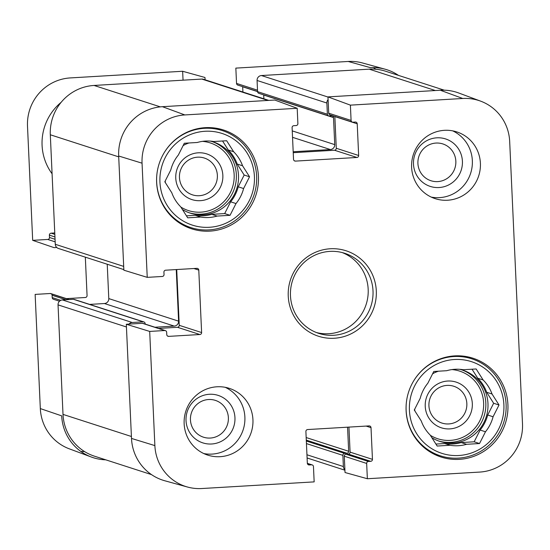 <?xml version="1.0" encoding="UTF-8"?>
<svg xmlns="http://www.w3.org/2000/svg" width="550" height="550" viewBox="0 0 550 550"><rect width="100%" height="100%" fill="white"/><g stroke="black" fill="none" stroke-linecap="round" stroke-linejoin="round"><path stroke-width="0.82" d="M455.84 161.205A19.332 18.941 -72.1 0 1 428.154 179.575A19.332 18.941 -72.1 0 1 426.642 146.204A19.332 18.941 -72.1 0 1 455.84 161.205M228.374 417.663A19.332 18.941 -72.1 0 1 200.695 436.033A19.332 18.941 -72.1 0 1 199.176 402.662A19.332 18.941 -72.1 0 1 228.374 417.663M179.451 177.567A19.332 18.941 -72.1 0 1 207.13 159.204A19.332 18.941 -72.1 0 1 208.649 192.569A19.332 18.941 -72.1 0 1 179.451 177.567M428.924 405.79A19.332 18.941 -72.1 0 1 456.603 387.427A19.332 18.941 -72.1 0 1 458.123 420.791A19.332 18.941 -72.1 0 1 428.924 405.79M413.401 381.356A50.985 49.94 -72.1 0 1 471.797 358.82A50.985 49.94 -72.1 0 1 506.103 404.374A50.985 49.94 -72.1 0 1 440.44 455.84A50.985 49.94 -72.1 0 1 406.278 403.397M434.404 454.334A51.92 50.854 107.9 0 0 436.879 454.692M468.229 357.665A51.92 50.854 107.9 0 0 466.015 356.51M163.928 153.134A50.985 49.94 -72.1 0 1 222.317 130.597A50.985 49.94 -72.1 0 1 256.63 176.151A50.985 49.94 -72.1 0 1 190.967 227.617A50.985 49.94 -72.1 0 1 156.805 175.175M218.756 129.449A51.92 50.854 107.9 0 0 216.542 128.287M184.931 226.112A51.92 50.854 107.9 0 0 187.406 226.469M425.232 406.354A24.014 23.519 107.9 0 0 461.491 424.985A24.014 23.519 107.9 0 0 459.607 383.543A24.014 23.519 107.9 0 0 425.232 406.354M493.068 416.756L487.699 415.023L493.646 403.26L486.668 392.267L492.037 393.999L499.015 404.999L493.068 416.756A38.356 37.572 -72.1 0 1 485.478 431.777L479.531 443.534L474.162 441.801L480.109 430.038L485.478 431.777M499.015 404.999L493.646 403.26M435.909 444.063L444.723 443.541L450.092 445.273L437.168 446.043L430.183 435.05A38.356 37.572 -72.1 0 1 421.272 421.004L414.288 410.011L420.234 398.255A38.356 37.572 -72.1 0 1 427.831 383.233L433.778 371.477L446.703 370.707A38.356 37.572 -72.1 0 1 463.217 369.731L476.142 368.967L483.12 379.961L477.751 378.228L472.031 369.208M479.531 443.534L466.599 444.297L461.23 442.564L474.162 441.801M503.889 404.711A48.173 47.19 -72.1 0 1 434.926 450.471A48.173 47.19 -72.1 0 1 431.145 367.331A48.173 47.19 -72.1 0 1 503.889 404.711M466.599 444.297A38.356 37.572 -72.1 0 1 450.092 445.273M483.12 379.961A38.356 37.572 -72.1 0 1 492.037 393.999M477.751 378.228A38.356 37.572 -72.1 0 1 486.668 392.267M461.23 442.564A38.356 37.572 -72.1 0 1 444.723 443.541M459.697 369.318A37.421 36.651 -72.1 0 1 462.791 370.164A37.421 36.651 -72.1 0 1 487.974 403.597A37.421 36.651 -72.1 0 1 439.78 441.375A37.421 36.651 -72.1 0 1 431.874 437.711M414.844 410.884A37.421 36.651 -72.1 0 1 414.679 409.248M432.568 373.869A37.421 36.651 -72.1 0 1 437.69 371.243M487.699 415.023A38.356 37.572 -72.1 0 1 480.109 430.038M175.759 178.131A24.014 23.519 107.9 0 0 212.018 196.762A24.014 23.519 107.9 0 0 210.134 155.32A24.014 23.519 107.9 0 0 175.759 178.131M243.595 188.533L238.226 186.801L244.173 175.037L237.194 164.044L242.564 165.784L249.542 176.777L243.595 188.533A38.356 37.572 -72.1 0 1 235.998 203.555L230.051 215.311L224.682 213.579L230.629 201.816L235.998 203.555M249.542 176.777L244.173 175.037M186.436 215.841L195.25 215.318L200.619 217.058L187.694 217.821L180.709 206.827A38.356 37.572 -72.1 0 1 171.799 192.782L164.814 181.789L170.761 170.032A38.356 37.572 -72.1 0 1 178.358 155.011L184.305 143.254L197.23 142.491A38.356 37.572 -72.1 0 1 213.744 141.508L226.669 140.745L233.647 151.738L228.278 150.006L222.558 140.986M230.051 215.311L217.126 216.074L211.757 214.342L224.682 213.579M254.416 176.488A48.173 47.19 -72.1 0 1 185.453 222.255A48.173 47.19 -72.1 0 1 181.672 139.109A48.173 47.19 -72.1 0 1 254.416 176.488M217.126 216.074A38.356 37.572 -72.1 0 1 200.619 217.058M233.647 151.738A38.356 37.572 -72.1 0 1 242.564 165.784M228.278 150.006A38.356 37.572 -72.1 0 1 237.194 164.044M211.757 214.342A38.356 37.572 -72.1 0 1 195.25 215.318M210.224 141.096A37.421 36.651 -72.1 0 1 213.317 141.941A37.421 36.651 -72.1 0 1 238.501 175.374A37.421 36.651 -72.1 0 1 190.307 213.153A37.421 36.651 -72.1 0 1 182.401 209.488M165.371 182.662A37.421 36.651 -72.1 0 1 165.206 181.026M183.095 145.647A37.421 36.651 -72.1 0 1 188.217 143.021M238.226 186.801A38.356 37.572 -72.1 0 1 230.629 201.816M350.391 105.139L351.086 120.429A1.87 1.836 107.9 0 0 352.344 122.107L329.972 114.874A1.87 1.836 -72.1 0 1 328.714 113.204L327.972 96.889L350.391 105.139L462.749 98.484A45.753 44.818 -72.1 0 1 480.686 101.166A45.753 44.818 -72.1 0 1 509.678 141.419L522.5 423.837A45.753 44.818 -72.1 0 1 479.71 472.079L367.359 478.734L345.029 472.519L344.286 456.204A1.87 1.836 -72.1 0 1 346.039 454.231L348.329 454.101A1.87 1.836 107.9 0 0 350.082 452.127L348.947 427.103M462.413 161.233A24.949 24.441 107.9 0 0 424.744 141.873A24.949 24.441 107.9 0 0 426.697 184.931A24.949 24.441 107.9 0 0 462.413 161.233M431.276 197.106A35.076 34.361 107.9 0 0 470.649 173.243A35.076 34.361 107.9 0 0 452.684 130.852M234.953 417.684A24.949 24.441 107.9 0 0 197.278 398.331A24.949 24.441 107.9 0 0 199.238 441.389A24.949 24.441 107.9 0 0 234.953 417.684M203.809 453.564A35.076 34.361 107.9 0 0 243.189 429.701A35.076 34.361 107.9 0 0 225.218 387.31M352.344 122.107A1.87 1.836 107.9 0 0 353.004 122.189L355.3 122.052A1.87 1.836 -72.1 0 1 357.218 123.805L358.655 155.499A1.87 1.836 -72.1 0 1 356.909 157.472L295.453 161.109A1.87 1.836 -72.1 0 1 293.535 159.356L292.098 127.662A1.87 1.836 -72.1 0 1 293.844 125.689L296.141 125.551A1.87 1.836 107.9 0 0 297.887 123.585L297.192 108.288L274.773 100.038L162.422 106.693A46.771 45.815 107.9 0 0 118.676 156.007L123.86 270.188L147.235 277.358L162.284 276.471A1.87 1.836 107.9 0 0 164.037 274.498L163.928 272.168A1.87 1.836 -72.1 0 1 165.681 270.194L196.866 268.345A1.87 1.836 -72.1 0 1 198.784 270.105L201.616 332.551A1.87 1.836 -72.1 0 1 199.87 334.524L168.685 336.373A1.87 1.836 -72.1 0 1 166.767 334.613L166.657 332.289A1.87 1.836 107.9 0 0 164.739 330.529L149.689 331.423L126.314 324.252L131.498 438.433A46.771 45.815 107.9 0 0 164.842 480.783L187.488 487.025A45.753 44.818 -72.1 0 1 154.873 445.603L149.689 331.423M293.232 152.687L334.531 150.239A1.87 1.836 107.9 0 0 336.284 148.266L334.847 116.579A1.87 1.836 107.9 0 0 334.833 116.442M480.686 101.166L458.666 92.978A46.771 45.815 107.9 0 0 440.33 90.241L327.972 96.889M126.314 324.252L142.368 323.304A1.87 1.836 -72.1 0 1 143.028 323.386L165.399 330.612M158.593 328.412L177.492 327.298A1.87 1.836 107.9 0 0 179.245 325.325L176.715 269.541M411.613 167.317A35.076 34.361 -72.1 0 1 456.796 131.904A35.076 34.361 -72.1 0 1 478.706 175.849A35.076 34.361 -72.1 0 1 435.222 198.66A35.076 34.361 -72.1 0 1 411.613 167.317M184.147 423.775A35.076 34.361 -72.1 0 1 229.329 388.362A35.076 34.361 -72.1 0 1 251.24 432.307A35.076 34.361 -72.1 0 1 207.756 455.118A35.076 34.361 -72.1 0 1 184.147 423.775M156.633 182.414A51.92 50.854 -72.1 0 1 223.506 129.999A51.92 50.854 -72.1 0 1 255.929 195.037A51.92 50.854 -72.1 0 1 191.572 228.8A51.92 50.854 -72.1 0 1 156.633 182.414M406.106 410.637A51.92 50.854 -72.1 0 1 472.979 358.222A51.92 50.854 -72.1 0 1 505.402 423.259A51.92 50.854 -72.1 0 1 441.045 457.022A51.92 50.854 -72.1 0 1 406.106 410.637M373.01 290.895A42.096 41.236 -72.1 0 1 318.794 333.389A42.096 41.236 -72.1 0 1 292.504 280.658A42.096 41.236 -72.1 0 1 344.685 253.282A42.096 41.236 -72.1 0 1 373.01 290.895M376.303 290.902A44.901 43.986 107.9 0 0 308.502 256.066A44.901 43.986 107.9 0 0 312.022 333.561A44.901 43.986 107.9 0 0 376.303 290.902M316.401 332.537A42.096 41.236 107.9 0 0 368.177 289.327A42.096 41.236 107.9 0 0 342.244 252.574M307.347 463.341L312.207 464.915A1.87 1.836 107.9 0 1 313.466 466.586L314.16 481.882L201.802 488.531A45.753 44.818 -72.1 0 1 187.488 487.025M312.207 464.915A1.87 1.836 107.9 0 0 311.548 464.832L309.251 464.963A1.87 1.836 -72.1 0 1 307.333 463.21L305.896 431.523A1.87 1.836 -72.1 0 1 307.643 429.55L369.098 425.906A1.87 1.836 -72.1 0 1 371.016 427.666L372.453 459.353A1.87 1.836 -72.1 0 1 370.707 461.326L368.411 461.464A1.87 1.836 107.9 0 0 366.664 463.437L367.359 478.734M147.235 277.358L142.051 163.185A45.753 44.818 -72.1 0 1 184.841 114.936L297.192 108.288M105.744 459.821A46.771 45.815 -72.1 0 1 91.334 457.022A46.771 45.815 -72.1 0 1 61.696 415.869L40.322 408.581A45.753 44.818 107.9 0 0 69.314 448.834L91.334 457.022M385.158 69.218L362.512 62.975A45.753 44.818 107.9 0 0 348.198 61.469L370.521 67.684A46.771 45.815 -72.1 0 1 385.158 69.218A46.771 45.815 -72.1 0 1 398.482 75.384M205.074 79.798L204.971 77.481L182.641 71.266L70.29 77.921A45.753 44.818 107.9 0 0 27.5 126.163L32.684 240.343L54.058 247.631L56.746 247.472M61.119 102.341A51.92 50.854 107.9 0 0 42.082 145.392A51.92 50.854 107.9 0 0 52.085 173.779M40.322 408.581L35.138 294.401L50.188 293.514A1.87 1.836 -72.1 0 1 50.847 293.597L69.238 299.537M51.432 293.913A1.87 1.836 -72.1 0 1 52.106 295.268L52.216 297.598A1.87 1.836 107.9 0 0 53.474 299.269L59.503 301.214M66.412 298.629L85.319 297.509A1.87 1.836 107.9 0 0 87.065 295.536L85.326 257.159M54.773 232.959L51.129 233.179A1.87 1.836 107.9 0 0 49.376 235.146L49.486 237.476A1.87 1.836 -72.1 0 1 47.733 239.449L32.684 240.343M182.641 71.266L183.047 80.183M242.907 92.022L242.667 86.79A1.87 1.836 107.9 0 0 242.653 86.659M257.565 91.479L237.792 85.085A1.87 1.836 -72.1 0 1 236.534 83.414L235.84 68.117L348.198 61.469M375.918 69.266A45.753 44.818 107.9 0 0 373.347 67.602M80.809 451.426A45.753 44.818 107.9 0 0 84.59 451.591M293.191 151.752L330.364 149.552A4.675 4.579 107.9 0 0 334.737 144.623L333.513 117.59A1.87 1.836 107.9 0 0 331.588 115.837L329.299 115.974A1.87 1.836 -72.1 0 1 327.381 114.214L326.872 103.029A4.675 4.579 -72.1 0 1 328.096 99.619M154.928 327.229L174.219 326.088A4.675 4.579 107.9 0 0 178.599 321.159L176.254 269.569M129.002 324.094A4.675 4.579 -72.1 0 1 132.213 322.499L143.22 321.846A1.87 1.836 -72.1 0 1 145.138 323.606L145.159 324.074M344.905 469.789A4.675 4.579 -72.1 0 1 343.379 466.538L342.87 455.359A1.87 1.836 -72.1 0 1 344.623 453.386L346.913 453.248A1.87 1.836 107.9 0 0 348.666 451.275L347.566 427.185M444.256 90.179L385.708 71.259A46.771 45.815 107.9 0 0 369.208 69.162L261.442 75.542A4.675 4.579 107.9 0 0 257.07 80.472L257.579 91.657A1.87 1.836 107.9 0 0 258.837 93.328L328.639 115.885M263.697 94.902A1.87 1.836 -72.1 0 1 263.704 95.033L263.876 98.801M268.806 100.396L203.472 79.282A4.675 4.579 107.9 0 0 201.822 79.069L94.057 85.449A46.771 45.815 107.9 0 0 50.311 134.771L55.282 244.289A4.675 4.579 107.9 0 0 58.431 248.469L123.833 269.603M107.229 264.241L108.79 298.595A4.675 4.579 -72.1 0 1 104.417 303.531L89.643 304.404M143.88 321.929L74.078 299.372A1.87 1.836 107.9 0 0 73.418 299.289L62.411 299.942A4.675 4.579 107.9 0 0 58.039 304.872L63.009 414.391A46.771 45.815 107.9 0 0 94.483 456.184L151.518 474.616M451.921 369.586A35.544 34.822 -72.1 0 1 483.629 402.896A35.544 34.822 -72.1 0 1 466.428 435.346A35.544 34.822 -72.1 0 1 430.354 435.311M434.418 372.804A35.544 34.822 -72.1 0 1 438.453 371.202M461.711 369.834A37.421 36.651 -72.1 0 1 485.822 402.902A37.421 36.651 -72.1 0 1 438.707 441.011M202.448 141.364A35.544 34.822 -72.1 0 1 234.156 174.673A35.544 34.822 -72.1 0 1 216.954 207.123A35.544 34.822 -72.1 0 1 180.881 207.089M184.944 144.581A35.544 34.822 -72.1 0 1 188.98 142.979M212.238 141.611A37.421 36.651 -72.1 0 1 236.349 174.68A37.421 36.651 -72.1 0 1 189.234 212.788M193.896 268.524L198.784 270.105M179.245 325.325L201.616 332.551M177.492 327.298L199.87 334.524M167.441 335.968L168.685 336.373M142.368 323.304L164.739 330.529M366.128 426.085L371.016 427.666M350.082 452.127L372.453 459.353M348.329 454.101L370.707 461.326M346.039 454.231L368.411 461.464M344.286 456.204L366.664 463.437M307.368 463.478L311.548 464.832M308.007 464.564L309.251 464.963M334.531 150.239L356.909 157.472M336.284 148.266L358.655 155.499M294.209 160.71L295.453 161.109M328.714 113.204L351.086 120.429M334.847 116.579L357.218 123.805M131.498 438.433L154.873 445.603M162.422 106.693L184.841 114.936M118.676 156.007L142.051 163.185M440.33 90.241L462.749 98.484M54.835 234.376L51.129 233.179M54.952 236.947L49.376 235.146M55.055 239.278L49.486 237.476M55.172 241.856L47.733 239.449M68.894 299.558L50.188 293.514M65.924 299.736L52.106 295.268M60.761 300.362L52.216 297.598M257.572 91.609L242.667 86.79M257.51 90.193L236.534 83.414M369.208 69.162L435.346 90.537M261.442 75.542L327.979 97.041M257.07 80.472L326.872 103.029M257.579 91.657L327.381 114.214M263.704 95.033L333.513 117.59M292.243 130.886L334.737 144.623M292.538 137.328L330.364 149.552M201.822 79.069L267.96 100.444M94.057 85.449L160.318 106.865M50.311 134.771L118.718 156.874M55.282 244.289L123.688 266.393M108.79 298.595L178.599 321.159M104.417 303.531L174.219 326.088M73.418 299.289L143.22 321.846M62.411 299.942L132.213 322.499M58.039 304.872L126.438 326.982M63.009 414.391L131.416 436.501M306.164 437.539L348.666 451.275M306.281 440.117L346.913 453.248M306.322 441.011L344.623 453.386M306.439 443.582L342.87 455.359M306.948 454.768L343.379 466.538M471.797 358.82L463.547 356.152M440.44 455.84L432.19 453.179M222.317 130.597L214.067 127.93M190.967 227.617L182.717 224.957M344.926 470.202L307.093 457.978"/></g></svg>
